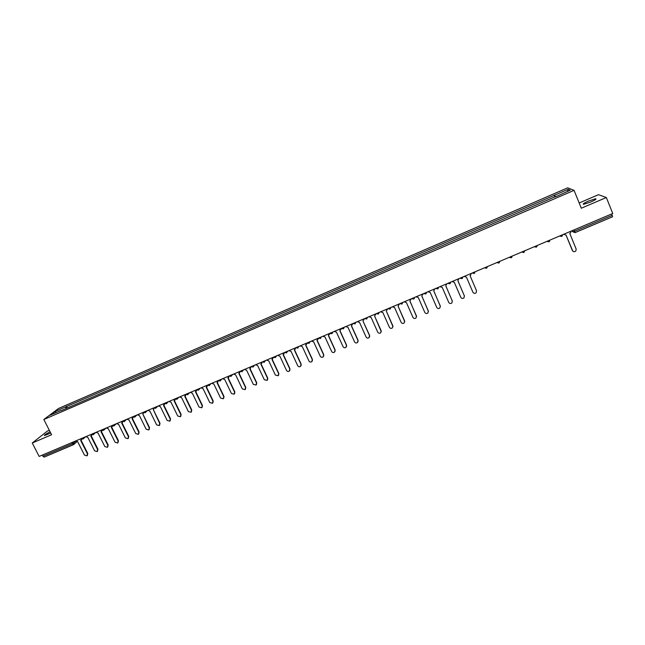 <?xml version="1.0" encoding="UTF-8"?>
<svg xmlns="http://www.w3.org/2000/svg" width="645" height="645" viewBox="0 0 645 645"><rect width="100%" height="100%" fill="white"/><g stroke="black" fill="none" stroke-linecap="round" stroke-linejoin="round"><path stroke-width="0.97" d="M50.108 431.811C45.827 433.98 43.965 435.23 44.529 435.552L50.729 433.029M590.723 202.014C595.166 200.023 596.794 198.934 595.609 198.757L588.466 201.063C584.048 203.046 582.427 204.126 583.596 204.312L590.723 202.014M49.326 430.271L47.27 431.15L32.25 443.002L39.16 456.426L612.75 213.495L606.34 197.515L598.512 194.685L579.178 202.982M574.05 190.348L567.64 187.832L58.51 408.487L43.828 419.516L574.05 190.348L581.306 208.222L606.34 197.515M32.25 443.002L51.6 434.73L43.828 419.516M73.248 444.792L44.11 457.136L42.917 456.249L72.208 443.849L75.82 441.269M42.328 455.088L42.917 456.249M611.702 213.938L612.597 216.752L575.098 232.587L574.671 231.216L612.258 215.317M555.361 196.878L554.506 195.225L568.084 189.348L570.212 190.202L556.49 196.386M61.194 410.639L556.425 196.169M61.001 410.494L50.125 415.203L55.043 411.502L65.79 406.85L65.903 408.599M554.506 195.225L65.79 406.85M555.031 197.023L554.249 195.096M67.282 408.003L66.443 406.342M568.084 189.348L567.447 191.396M56.236 412.558L55.043 411.502M572.857 251.228L566.012 235.014L572.389 250.566C573.389 251.985 574.558 252.082 575.904 250.841L576.138 248.994L569.769 233.425L570.623 232.813L570.922 231.208M563.657 234.288L565.891 235.062M464.158 276.431L466.44 277.148L472.93 292.25C473.793 293.548 474.857 293.717 476.139 292.766L476.518 290.75L470.036 275.625L476.55 290.822M470.036 275.625L470.689 275.221L471.1 273.488M452.024 281.567L454.298 282.284L460.796 297.337C461.651 298.611 462.707 298.796 463.981 297.869L464.368 295.837L457.869 280.769L458.934 278.64M457.902 280.76L464.448 296.055M439.954 286.678L442.228 287.388L448.735 302.392C449.581 303.658 450.629 303.843 451.887 302.948L452.29 300.901L445.776 285.888L446.824 283.768M445.824 285.872L452.395 301.255M427.957 291.766L430.215 292.475L436.738 307.423C437.568 308.673 438.608 308.866 439.866 307.988L440.269 305.94L433.754 290.976L434.786 288.871M433.811 290.951L440.406 306.423M416.017 296.821L418.274 297.53L424.805 312.422C425.627 313.663 426.659 313.857 427.901 313.002L428.32 310.946L421.79 296.039L422.814 293.943M422.87 293.918L422.91 294.426M421.862 296.007L428.465 311.551M404.149 301.844L406.398 302.553L412.945 317.396C413.751 318.622 414.775 318.824 416.009 317.993L416.436 315.929L409.889 301.078L410.905 298.982M410.97 298.958L411.002 299.586M409.978 301.038L416.589 316.655M392.345 306.843L394.579 307.552L401.142 322.339C401.94 323.564 402.956 323.766 404.181 322.952L404.608 320.887L398.054 306.085L404.762 321.718M399.142 303.964L399.158 304.698M398.175 306.036L399.061 303.997M380.598 311.817L382.832 312.527L389.395 327.265C390.193 328.474 391.201 328.684 392.418 327.886L392.853 325.814L386.291 311.059L392.999 326.741M387.379 308.947L387.371 309.777M386.403 311.011L387.282 308.987M368.916 316.768L371.141 317.469L377.72 332.159C378.51 333.36 379.51 333.57 380.719 332.796L381.155 330.716L374.584 316.018L381.292 331.732M375.672 313.905L375.64 314.825M374.697 315.969L375.567 313.954M357.298 321.686L359.515 322.387L366.102 337.029C366.884 338.214 367.876 338.432 369.077 337.674L369.521 335.594L362.933 320.944L369.585 335.368L369.65 336.69M364.03 318.84L363.965 319.831M363.046 320.896L363.917 318.888M345.744 326.58L347.953 327.281L354.548 341.866C355.331 343.051 356.314 343.269 357.499 342.527L357.951 340.439L351.356 325.846L352.323 323.798M352.452 323.742L352.364 324.806M351.501 325.781L358.023 340.213L358.064 341.616M334.247 331.449L336.448 332.151L343.059 346.688C343.825 347.857 344.809 348.074 345.986 347.349L346.446 345.269L339.834 330.716L340.794 328.676M340.939 328.619L340.818 329.748M339.996 330.651L346.526 345.035L346.534 346.502M322.814 336.295L325.007 336.996L331.627 351.477C332.393 352.638 333.36 352.863 334.537 352.146L334.997 350.066L328.378 335.569L329.321 333.538M329.482 333.473L329.329 334.65M328.547 335.497L335.094 349.832L335.069 351.364M311.438 341.108L313.623 341.81L320.259 356.242C321.017 357.394 321.976 357.62 323.145 356.919L323.605 354.839L316.977 340.391L317.921 338.367M318.082 338.294L317.904 339.528M317.163 340.31L323.717 354.597L323.661 356.185M300.127 345.905L302.303 346.599L308.947 360.982C309.697 362.127 310.656 362.361 311.817 361.668L312.277 359.588L305.641 345.188L306.569 343.172M306.746 343.1L306.544 344.374M305.835 345.099L312.398 359.346L312.317 360.982M288.871 350.67L291.048 351.364L297.7 365.699C298.442 366.836 299.393 367.07 300.546 366.392L301.005 364.312L294.362 349.961L295.281 347.953M295.475 347.873L295.241 349.187M294.572 349.872L301.142 364.062L301.038 365.747M277.681 355.411L279.841 356.105L286.501 370.391C287.243 371.52 288.186 371.754 289.331 371.093L289.798 369.013L283.139 354.71L284.05 352.71M284.26 352.622L284.002 353.968M283.357 354.613L289.944 368.755L289.807 370.48M266.546 360.128L268.699 360.821L275.367 375.059L278.18 375.761L278.648 373.681L271.98 359.434L272.883 357.443M273.101 357.346L272.819 358.725M272.214 359.329L278.801 373.423L278.648 375.188M255.468 364.82L257.613 365.513L264.297 379.695L267.086 380.413L267.554 378.333L260.878 364.127L261.773 362.143M261.999 362.047L261.693 363.449M261.12 364.022L267.723 378.067L267.538 379.865M244.447 369.488L246.592 370.174L253.275 384.315L256.049 385.033L256.517 382.961L249.833 368.803L250.72 366.828M250.961 366.723L250.631 368.15M250.083 368.69L256.702 382.695L256.492 384.517M233.482 374.132L235.619 374.818L242.31 388.911L245.076 389.636L245.543 387.556L238.844 373.455L239.722 371.488M239.972 371.375L239.626 372.826M239.11 373.326L245.729 387.29L245.503 389.137M222.573 378.744L224.702 379.437L231.41 393.482L234.151 394.208L234.619 392.136L227.919 378.075L228.79 376.116M229.064 376.059L228.685 377.47M228.193 377.946L234.82 391.862L234.57 393.732M211.729 383.34L213.85 384.033L220.558 398.03L223.283 398.763L223.75 396.691L217.042 382.678L217.905 380.727M218.212 380.768L217.792 382.098M217.325 382.541L223.968 396.409L223.694 398.304M200.934 387.911L203.046 388.604L209.77 402.553L212.479 403.286L212.947 401.222L206.223 387.258L207.077 385.315M207.416 385.436L206.964 386.686M206.521 387.113L213.172 400.94L212.882 402.851M190.194 392.466L192.299 393.152L199.031 407.051L201.724 407.793L202.191 405.729L195.467 391.813L196.306 389.87M196.66 390.064L196.185 391.257M195.766 391.66L202.425 405.439L202.119 407.366M179.512 396.989L181.616 397.675L188.348 411.534L191.025 412.276L191.492 410.212L184.76 396.336L185.591 394.409M185.962 394.667L185.47 395.804M185.075 396.183L191.734 409.922L191.412 411.865M168.885 401.488L170.973 402.174L177.722 415.985L180.382 416.735L180.85 414.679L174.11 400.843L174.932 398.924M175.319 399.231L174.803 400.327M174.432 400.69L181.108 414.38L180.761 416.331M158.307 405.971L160.395 406.648L167.144 420.419L169.796 421.169L170.256 419.113L163.508 405.334L164.346 403.456M164.725 403.778L164.193 404.826M163.838 405.165L170.522 418.815L170.167 420.782M147.786 410.422L149.866 411.107L156.622 424.829L159.259 425.579L159.726 423.531L153.308 409.615L160 423.225L159.629 425.2M154.179 408.293L153.639 409.293M153.308 409.615L153.824 408.019M137.321 414.856L139.393 415.533L146.157 429.215L148.785 429.965L149.237 427.925L142.819 414.058L149.527 427.619L149.14 429.602M143.69 412.776L143.142 413.743M142.819 414.058L143.351 412.542M126.904 419.266L128.976 419.943L135.748 433.577L138.352 434.335L138.812 432.295L132.04 418.645L132.926 417.033M133.249 417.242L132.693 418.17M132.402 418.46L139.11 431.981L138.715 433.98M116.543 423.652L118.607 424.329L125.38 437.923L127.976 438.681L128.436 436.641L121.655 423.039L122.542 421.491M122.864 421.677L122.3 422.572M122.026 422.846L128.742 436.326L128.331 438.334M106.231 428.022L108.287 428.699L115.076 442.244L117.656 443.002L118.108 440.97L111.327 427.417L112.214 425.926M112.528 426.087L111.956 426.958M111.706 427.216L118.422 440.656L118.003 442.663M95.976 432.368L98.024 433.045L104.812 446.542L107.384 447.307L107.836 445.276L101.047 431.763L101.934 430.328M102.249 430.473L101.66 431.328M101.434 431.553L108.166 444.953L107.731 446.969M85.769 436.689L87.809 437.366L94.613 450.823L97.169 451.581L97.613 449.565L90.816 436.093L91.703 434.706M92.017 434.843L91.421 435.673M91.211 435.875L97.951 449.234L97.508 451.25M75.618 440.987L77.65 441.664L84.455 455.08L87.002 455.846L87.446 453.822L80.641 440.398L81.528 439.06M81.834 439.181L81.222 439.995M81.044 440.172L87.793 453.5L87.333 455.523M73.578 441.849L74.062 442.809L73.361 444.768L71.611 442.688M571.575 230.934L572.881 231.757L574.671 231.216L574.115 229.862M572.309 230.628L572.76 231.74L575.082 232.619L612.597 216.752M559.61 236.006L561.626 236.449L562.738 234.675M546.912 241.383L548.919 241.827L550.024 240.061M534.286 246.729L536.285 247.18L537.374 245.422M521.724 252.05L523.724 252.493L524.804 250.744M509.244 257.339L511.227 257.782L512.299 256.041M496.819 262.596L498.803 263.039L499.867 261.306M484.476 267.828L486.443 268.272L487.499 266.546M472.188 273.029L474.156 273.472L475.196 271.755M459.974 278.205L461.933 278.648L462.965 276.931M447.832 283.349L449.783 283.792L450.807 282.083M435.746 288.46L437.697 288.904L438.705 287.21M423.733 293.548L425.668 293.991L426.676 292.306M411.784 298.611L413.711 299.054L414.711 297.369M399.9 303.642L401.819 304.085L402.811 302.416M388.08 308.649L389.991 309.092L390.975 307.423M376.317 313.631L378.228 314.075L379.204 312.414M364.627 318.582L366.529 319.025L367.489 317.372M355.847 322.307L354.887 323.951M341.423 328.41L342.043 328.853M344.261 327.209L343.317 328.853M329.918 333.288L330.458 333.691M332.739 332.094L331.804 333.723M318.469 338.133L318.92 338.496M321.275 336.948L320.347 338.569M309.874 341.769L309.302 343.188L307.447 343.261M298.538 346.575L297.619 348.187M287.259 351.356L286.348 352.96M276.036 356.105L275.455 357.524L273.359 357.338M264.869 360.837L263.982 362.425M253.767 365.538L252.888 367.126M242.722 370.214L241.851 371.794M231.732 374.866L230.87 376.446M220.808 379.502L219.945 381.066M209.931 384.106L209.077 385.67M199.112 388.685L198.265 390.241M188.348 393.24L187.51 394.796M177.641 397.78L176.811 399.32M166.99 402.286L166.168 403.826M156.396 406.777L155.582 408.309M145.851 411.244L145.044 412.768M135.361 415.686L134.555 417.21M124.92 420.105L124.13 421.62M114.536 424.507L113.754 426.014M104.208 428.877L103.426 430.384M93.928 433.23L93.154 434.73M83.697 437.568L82.931 439.06M595.609 198.757L595.827 199.297M559.699 235.965L562.343 235.917M547 241.343L549.605 241.327M534.374 246.688L536.946 246.704M521.813 252.01L524.353 252.05M509.324 257.299L511.832 257.363M496.908 262.563L499.383 262.644M484.556 267.788L487.007 267.893M472.269 272.996L474.696 273.109M460.054 278.164L462.457 278.301M447.904 283.316L450.283 283.461M435.818 288.428L438.181 288.589M423.805 293.523L426.143 293.693M411.849 298.587L414.171 298.772M399.956 303.618L402.262 303.811M388.137 308.624L390.418 308.834M376.374 313.607L378.647 313.817M364.675 318.565L366.932 318.783M353.041 323.492L355.282 323.717M341.463 328.394L343.696 328.628M329.95 333.272L332.167 333.505M318.501 338.117L320.702 338.359M309.882 342.14L310.148 341.656M295.781 347.744L297.958 347.994M298.53 347.034L298.893 346.43M284.51 352.517L286.678 352.767M287.235 351.888L287.694 351.17M276.004 356.709L276.552 355.887M262.136 361.99L264.297 362.248M264.821 361.498L265.466 360.579M251.042 366.691L253.195 366.949M253.703 366.255L254.444 365.247M240.005 371.367L242.149 371.625M242.641 370.98L243.479 369.899M229.023 376.019L231.16 376.277M231.636 375.68L232.563 374.519M218.099 380.647L220.227 380.905M220.687 380.348L221.711 379.115M207.23 385.242L209.351 385.508M209.794 384.992L210.915 383.686M196.419 389.822L198.539 390.088M198.966 389.612L200.176 388.234M185.663 394.377L187.776 394.651M188.187 394.2L189.485 392.765M174.964 398.916L177.069 399.182M177.464 398.755L178.859 397.264M164.322 403.423L166.418 403.689M166.797 403.294L168.281 401.746M153.728 407.906L155.824 408.172M156.187 407.801L157.759 406.197M143.19 412.373L145.278 412.639M145.633 412.292L147.286 410.631M132.701 416.815L134.797 417.081M135.127 416.751L136.869 415.049M122.268 421.233L124.356 421.499M124.687 421.185L126.509 419.435M111.891 425.627L113.98 425.894M114.286 425.595L116.197 423.805M101.563 429.997L103.651 430.263M103.95 429.989L105.933 428.151M91.292 434.351L93.372 434.617M93.662 434.351L95.726 432.472M81.068 438.681L83.149 438.947M83.423 438.697L85.567 436.778M572.397 230.588L572.881 231.757L575.082 232.619M76.811 441.801L73.933 444.357M44.11 457.136L73.659 444.599"/></g></svg>
